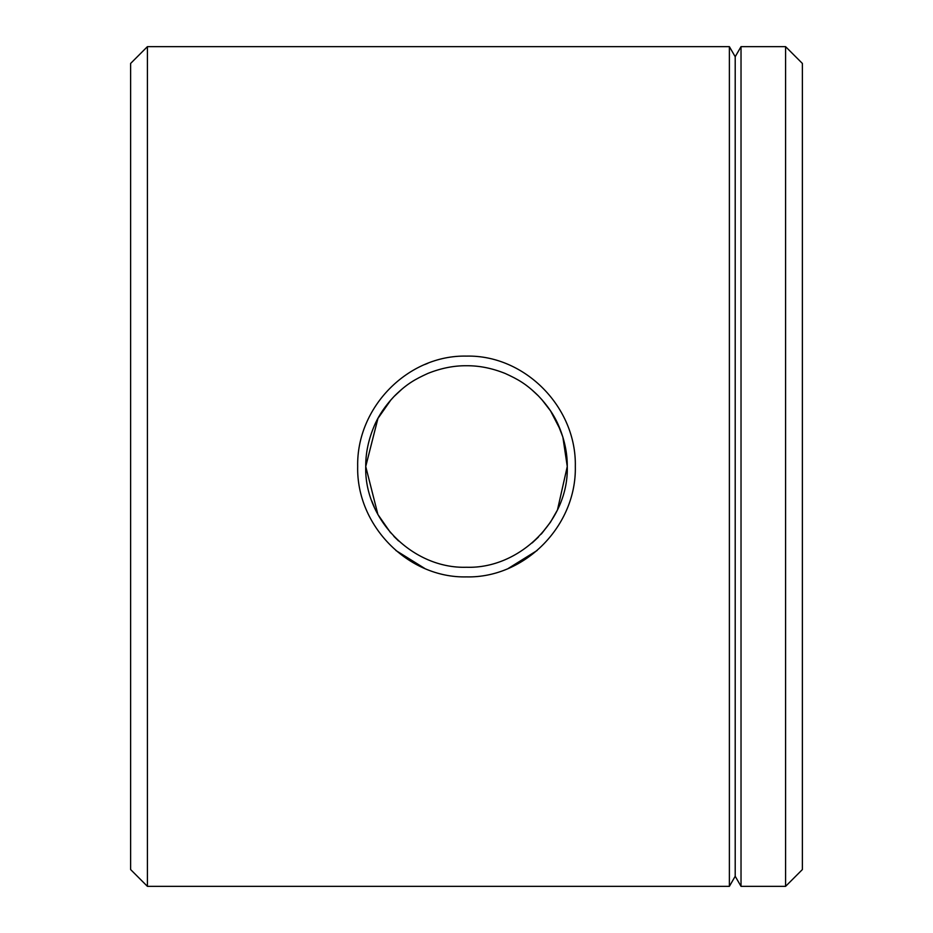 <?xml version="1.0" encoding="UTF-8"?>
<svg xmlns="http://www.w3.org/2000/svg" width="933" height="933" viewBox="0 0 933 933"><rect width="100%" height="100%" fill="white"/><g stroke="black" fill="none" stroke-linecap="round" stroke-linejoin="round"><path stroke-width="1.4" d="M427.92 363.264L424.795 364.523M377.935 418.439L365.736 466.5C364.103 520.089 413.074 568.967 466.558 567.264C519.856 568.967 568.943 520.043 567.264 466.5L562.856 437.029M575.323 466.5C576.629 525.827 524.836 578.215 466.558 576.897C408.199 578.32 356.289 525.711 357.677 466.5C356.453 407.103 408.094 354.808 466.547 356.103C524.906 354.82 576.629 407.243 575.323 466.5M558.039 508.625L557.374 510.024M557.164 510.479L550.47 522.2L541.758 533.513M532.125 542.959L538.423 537.07M541.117 534.212L550.47 522.2M557.502 509.78L567.264 466.5C567.369 453.776 564.803 440.889 559.543 427.827C555.1 416.491 547.834 405.633 537.746 395.242C525.78 383.626 517.92 379.288 505.173 373.457C492.064 368.197 479.189 365.631 466.535 365.736C453.904 365.608 441.017 368.173 427.885 373.422C415.15 379.253 407.266 383.591 395.277 395.219C385.236 405.528 377.958 416.398 373.457 427.827C368.208 440.877 365.631 453.765 365.736 466.5L377.9 514.491M377.923 514.538L390.659 532.848M393.843 536.323L398.624 540.977M374.273 507.086L371.766 500.846M802.38 63.444L802.38 869.556L785.586 886.35L785.586 46.65L802.38 63.444M147.414 886.35L130.62 869.556L130.62 63.444L147.414 46.65L147.414 886.35L729.384 886.35L729.384 46.65L735.204 56.726L735.204 876.274L741.024 886.35L785.586 886.35M735.204 56.726L741.024 46.65L741.024 886.35M741.024 46.65L785.586 46.65M735.204 876.274L729.384 886.35M147.414 46.65L729.384 46.65M395.849 550.47L424.795 568.477M508.322 568.419L537.151 550.47M550.47 410.8L541.711 399.441M538.364 395.872L531.658 389.644M532.533 390.391L538.633 396.14M365.736 466.5L377.9 418.497M377.982 418.369L391.055 399.709M393.796 396.735L402.076 389.014M394.204 396.315L389.364 401.668M385.656 406.356L378.18 417.996M550.517 410.858L557.059 422.322M557.246 422.707L562.832 436.959M560.453 430.078L550.587 410.975"/></g></svg>
